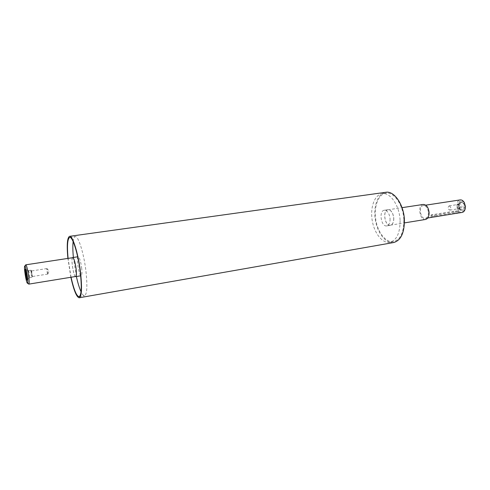 <?xml version="1.0" encoding="UTF-8"?>
<svg xmlns="http://www.w3.org/2000/svg" width="490" height="490" viewBox="0 0 490 490"><rect width="100%" height="100%" fill="white"/><g stroke="black" fill="none" stroke-linecap="round" stroke-linejoin="round"><path stroke-width="0.37" stroke-dasharray="2.45 1.84" d="M461.519 202.303L459.877 203.019C458.597 205.451 458.94 207.625 460.9 209.542C464.594 211.999 465.402 202.682 461.519 202.303M461.666 201.923C458.126 201.47 458.383 209.757 461.917 210.192C465.488 210.725 465.243 202.303 461.666 201.923M460.086 203.595L458.903 204.11C457.985 205.861 458.23 207.423 459.645 208.801L460.6 209.028C462.554 207.184 462.382 205.371 460.086 203.595M458.554 203.834L458.217 203.84C455.902 204.073 456.803 209.763 459.075 209.273C461.023 207.429 460.851 205.616 458.554 203.834M458.701 208.673C456.925 207.276 456.796 205.867 458.309 204.446L458.573 204.44C460.355 205.825 460.49 207.233 458.977 208.667L458.701 208.673M25.602 269.629L25.805 269.763C26.503 270.719 27.691 278.283 27.324 279.41L27.171 279.6M28.506 270.676C29.045 271.148 30.013 277.536 29.578 277.769L29.547 277.787C29.045 278.038 27.869 270.541 28.42 270.627L28.506 270.676M31.164 270.26C31.74 270.768 32.726 277.481 32.199 277.365C31.685 277.616 30.509 270.131 31.072 270.211L31.164 270.26M31.268 271.043L31.201 271.007C31.042 272.593 31.305 274.437 32.003 276.525L32.077 276.568C32.236 274.97 31.966 273.132 31.268 271.043M449.355 205.88C451.125 207.276 451.259 208.697 449.765 210.13C447.774 208.991 447.554 207.576 449.091 205.88L449.355 205.88M47.732 274.026L46.942 268.557C46.715 270.137 46.979 271.962 47.732 274.026M431.831 214.767L430.992 215.055L434.563 215.177L459.124 211.086L455.541 210.963L431.831 214.767L431.892 216.396L431.065 216.905L432.695 217.193M459.014 212.893L455.59 212.568L431.892 216.396M462.162 212.415C456.882 213.554 454.818 200.435 460.19 199.902M464.226 202.431C460.508 199.399 458.511 200.796 458.236 206.621C460.294 212.078 462.621 212.795 465.224 208.764M428.432 212.562C428.407 215.882 427.39 217.817 425.394 218.381C420.353 219.489 418.233 206.014 423.366 205.524C426.19 205.684 427.88 208.03 428.432 212.562M25.639 264.949C24.635 266.291 27.275 283.079 28.647 284.041M75.687 276.489C73.678 277.23 70.591 257.599 72.728 257.685M393.715 242.525C385.863 243.934 377.343 233.001 375.309 219.679C373.147 206.376 377.894 193.348 385.802 192.282M403.864 220.004C403.846 232.444 400.404 239.659 393.531 241.65C385.967 243.009 377.741 232.468 375.775 219.606C373.692 206.762 378.28 194.199 385.899 193.164C393.997 191.529 403.448 205.212 403.864 220.004M400.097 220.61C400.097 233.081 396.68 240.308 389.85 242.299C382.323 243.646 374.133 233.069 372.161 220.175C370.073 207.295 374.617 194.714 382.194 193.685C390.248 192.049 399.668 205.775 400.097 220.61M390.083 218.877C390.095 222.901 388.993 225.241 386.757 225.89C381.122 227.158 378.543 210.774 384.295 210.247C387.468 210.486 389.397 213.364 390.083 218.877M393.795 218.289C393.807 222.301 392.692 224.634 390.444 225.29C384.779 226.558 382.206 210.216 387.988 209.689C391.179 209.922 393.109 212.789 393.795 218.289M393.727 218.277C393.74 222.233 392.643 224.536 390.426 225.18C384.84 226.435 382.304 210.32 388.007 209.8C391.149 210.026 393.054 212.856 393.727 218.277M425.577 219.446C419.697 220.745 417.223 205.022 423.213 204.453M75.417 276.532C73.451 275.533 70.891 259.284 72.453 257.728M81.64 267.773C82.161 272.599 82.008 275.251 81.187 275.729C79.074 276.489 75.95 256.644 78.198 256.717C79.503 257.391 80.654 261.078 81.64 267.773M73.133 241.546C73.518 238.471 74.217 236.835 75.227 236.646C78.247 235.574 83.857 253.226 85.94 271.154C87.532 286.154 87.061 294.349 84.537 295.746C83.514 295.868 82.345 294.527 81.034 291.721M76.379 276.513L73.377 257.452M71.044 277.242L68.073 258.389M70.866 277.273L67.896 258.42M434.563 215.177L434.624 216.819M458.352 211.349L458.401 212.96M455.541 210.963L455.59 212.568M459.645 208.801L460.9 209.542M458.903 204.11L459.877 203.019M459.749 203.601L458.217 203.84M460.6 209.028L459.075 209.273M25.805 269.763L25.462 269.353M27.324 279.41L27.128 279.906M28.457 270.633L25.688 269.629M29.578 277.769L27.256 279.582M29.547 277.787L32.199 277.365M28.42 270.627L31.072 270.211M449.765 210.13L458.977 208.667M449.091 205.88L458.309 204.446M47.904 273.928L49.098 271.037L47.071 268.661M46.942 268.557L31.201 271.007M47.812 274.069L32.077 276.568M430.992 215.055L431.065 216.905M459.124 211.086L459.179 212.899M425.394 218.381L427.77 217.995M423.366 205.524L425.749 205.163M389.85 242.299L393.531 241.65M382.194 193.685L385.899 193.164M386.757 225.89L390.444 225.29M384.295 210.247L387.988 209.689M390.426 225.18L404.446 222.895M388.007 209.8L402.051 207.662M80.685 275.809L81.187 275.729M77.69 256.797L78.198 256.717M79.062 296.701L84.537 295.746M69.721 237.411L75.227 236.646"/><path stroke-width="0.73" d="M27.171 279.6C26.478 279.551 24.959 269.892 25.602 269.629M25.4 269.261L25.462 269.353C26.221 270.394 27.526 278.681 27.128 279.906C26.558 282.344 24.2 267.803 25.4 269.261M427.77 217.995L459.014 212.893M425.749 205.163L460.19 199.902C461.819 199.742 463.209 200.667 464.355 202.664L465.402 206.707L465.273 208.507C464.796 210.761 463.761 212.066 462.162 212.415L459.173 212.899M465.224 208.764L465.494 206.529L464.226 202.431M27.33 276.133C27.936 281.021 27.936 283.355 27.336 283.14C26.135 282.295 23.79 267.387 24.672 266.217C25.413 266.15 26.295 269.457 27.33 276.133M27.434 283.208L28.83 284.127C29.333 283.692 29.277 281.033 28.659 276.146C27.63 269.347 26.674 265.568 25.786 264.814L24.745 266.119M25.786 264.814L72.728 257.685C73.978 258.359 75.093 262.009 76.066 268.63C76.593 273.402 76.465 276.017 75.687 276.489L28.83 284.127M67.896 258.42C66.658 245.006 67.216 237.644 69.568 236.333L385.802 192.282C394.187 190.586 403.987 204.759 404.415 220.096C404.391 232.983 400.826 240.461 393.715 242.525L79.245 297.773C76.605 297.252 73.812 290.423 70.866 277.273M402.051 207.662L423.213 204.453C426.508 204.636 428.481 207.38 429.124 212.666C429.087 216.531 427.905 218.791 425.577 219.446L404.446 222.895M72.453 257.728L72.704 257.55C73.972 258.236 75.105 261.936 76.097 268.649C76.63 273.487 76.501 276.146 75.711 276.623L75.417 276.532M81.034 291.721C79.374 288.077 77.824 283.012 76.379 276.513M73.377 257.452C72.753 250.825 72.673 245.521 73.133 241.546M68.073 258.389C66.928 245.631 67.479 238.636 69.721 237.411C72.63 236.358 78.155 254.083 80.268 272.066C81.897 287.109 81.493 295.323 79.062 296.701C76.544 296.23 73.874 289.743 71.044 277.242M69.568 236.333C72.581 235.237 78.302 253.606 80.501 272.25C82.179 287.844 81.763 296.352 79.245 297.773M464.587 203.032L464.355 202.664M465.384 208.085L465.273 208.507M75.711 276.623L80.685 275.809M72.704 257.55L77.69 256.797"/></g></svg>
